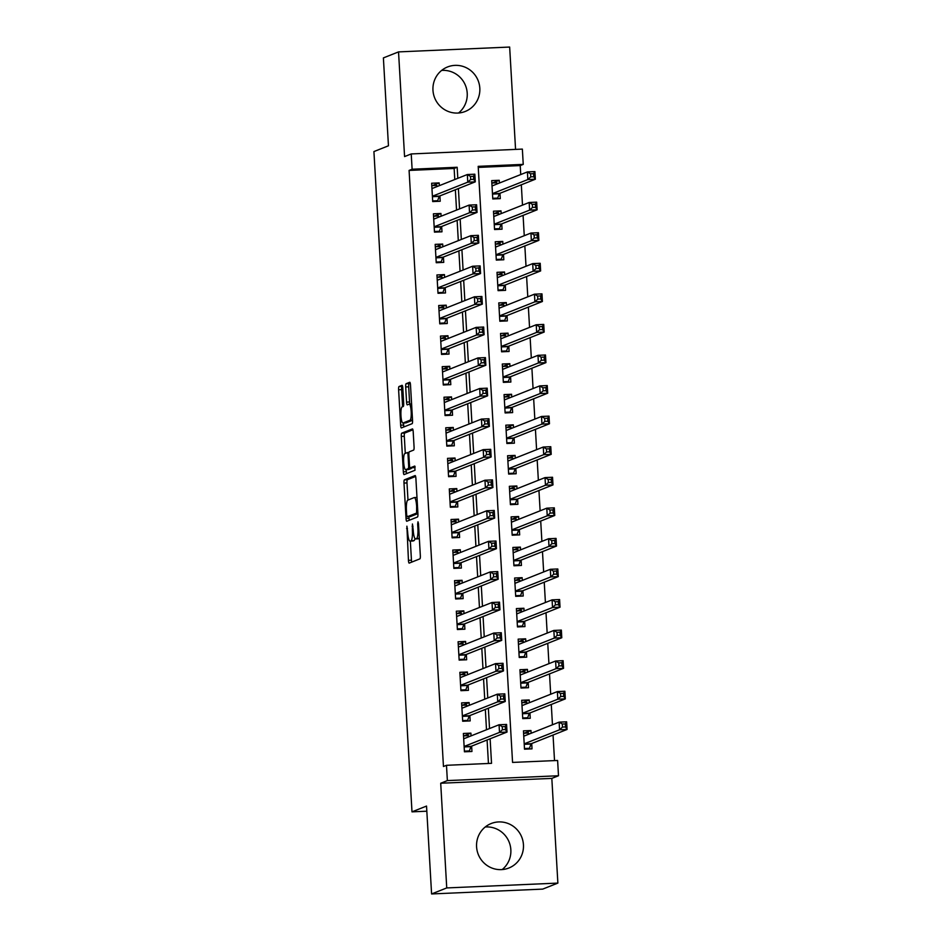 <?xml version="1.0" encoding="UTF-8"?>
<svg xmlns="http://www.w3.org/2000/svg" width="941" height="941" viewBox="0 0 941 941"><rect width="100%" height="100%" fill="white"/><g stroke="black" fill="none" stroke-linecap="round" stroke-linejoin="round"><path stroke-width="1.41" d="M406.9 526.195L408.441 560.342A3.011 0.6 -92.5 0 0 409.17 563.106A3.011 0.6 -92.5 0 0 409.217 563.106L419.909 558.848A3.011 0.6 -92.5 0 0 420.333 555.613L418.498 523.737L417.992 521.796L417.663 524.066L417.898 528.183A9.645 1.941 -92.5 0 1 416.557 538.546L415.663 538.899A9.645 1.941 -92.5 0 1 415.534 538.934A9.645 1.941 -92.5 0 1 413.205 530.054L412.429 523.996L412.37 530.383A9.645 1.941 -92.5 0 1 411.029 540.746L410.135 541.099A9.645 1.941 -92.5 0 1 409.994 541.122A9.645 1.941 -92.5 0 1 407.676 532.253L406.9 526.195M441.623 70.422A23.937 23.396 -111.7 0 1 458.549 113.002M432.966 90.23A23.937 23.396 68.3 0 0 465.23 111.461A23.937 23.396 68.3 0 0 479.816 88.183A23.937 23.396 68.3 0 0 447.551 66.964A23.937 23.396 68.3 0 0 432.966 90.23M502.176 869.566A23.937 23.396 68.3 0 0 485.25 826.986M476.581 846.794A23.937 23.396 68.3 0 0 508.846 868.025A23.937 23.396 68.3 0 0 523.443 844.747A23.937 23.396 68.3 0 0 491.167 823.528A23.937 23.396 68.3 0 0 476.581 846.794M402.807 388.092A3.011 0.6 -92.5 0 0 402.078 385.316A3.011 0.6 -92.5 0 0 402.03 385.328L399.031 386.528A3.011 0.6 -92.5 0 0 398.608 389.762L400.654 425.167A3.011 0.6 -92.5 0 0 401.372 427.943L412.123 423.673A3.011 0.6 -92.5 0 0 412.546 420.439L410.499 385.034A3.011 0.6 -92.5 0 0 409.77 382.258L406.112 383.716A3.011 0.6 -92.5 0 0 405.689 386.951L406.559 402.101A3.011 0.6 -92.5 0 0 407.288 404.877A3.011 0.6 -92.5 0 0 407.324 404.865L409.123 404.148A8.057 1.623 -92.5 0 1 409.241 404.124A8.057 1.623 -92.5 0 1 411.193 411.829A8.057 1.623 -92.5 0 1 410.053 420.204L403.007 423.003A8.057 1.623 -92.5 0 1 402.889 423.027A8.057 1.623 -92.5 0 1 400.937 415.334A8.057 1.623 -92.5 0 1 402.078 406.947L403.254 406.488A3.011 0.6 -92.5 0 0 403.677 403.242L402.807 388.092M454.774 179.519L454.138 168.463L409.088 170.427L412.111 169.227L411.229 153.936L522.361 149.101L523.243 164.381L478.193 166.345L512.563 762.422L557.613 760.469L558.495 775.749L447.363 780.595L446.481 765.304L491.531 763.339L490.12 738.779M431.59 893.95L446.74 887.928L557.872 883.093L542.722 889.104L431.59 893.95L426.532 806.061L411.993 811.848L373.918 151.572L388.457 145.796L383.387 57.907L398.537 51.896L404.571 156.582L411.229 153.936M557.872 883.093L551.826 778.395L440.706 783.241L446.74 887.928M440.706 783.241L447.363 780.595M409.088 170.427L443.458 766.503L446.481 765.304M404.407 479.839A3.011 0.6 -92.5 0 0 403.995 483.074L406.03 518.479A3.011 0.6 -92.5 0 0 406.759 521.255A3.011 0.6 -92.5 0 0 406.794 521.243L417.498 516.997A3.011 0.6 -92.5 0 0 417.922 513.751L415.887 478.346A3.011 0.6 -92.5 0 0 415.157 475.581A3.011 0.6 -92.5 0 0 415.11 475.581L404.407 479.839L407.418 479.71A3.011 0.6 -92.5 0 0 406.994 482.945L407.982 500.059M403.336 471.817L401.301 436.412A3.011 0.6 -92.5 0 1 401.725 433.178L412.429 428.931A3.011 0.6 -92.5 0 0 412.429 428.931A3.011 0.6 -92.5 0 1 413.193 431.696L414.064 446.846A3.011 0.6 -92.5 0 1 413.64 450.08L409.3 451.809A3.011 0.6 -92.5 0 0 408.876 455.044L409.464 465.089A3.011 0.6 -92.5 0 0 410.182 467.865A3.011 0.6 -92.5 0 0 410.229 467.853L414.781 466.054L414.993 470.265L404.112 474.593A3.011 0.6 -92.5 0 1 404.065 474.593A3.011 0.6 -92.5 0 1 403.336 471.817L406.347 471.688L406.23 469.641M515.562 149.396L509.657 47.05L398.537 51.896M499.389 183.048L499.236 180.296L492.414 183.001M499.236 180.296L491.72 180.613L492.778 198.963L500.294 198.633L499.977 193.281M501.153 213.607L501 210.855L494.178 213.572M501 210.855L493.484 211.184L494.543 229.522L502.047 229.204L501.741 223.852M502.917 244.178L502.753 241.425L495.942 244.131M502.753 241.425L495.248 241.755L496.307 260.092L503.811 259.763L503.506 254.423M504.682 274.748L504.517 271.996L497.707 274.701M504.517 271.996L497.013 272.325L498.071 290.663L505.576 290.334L505.27 284.982M506.446 305.319L506.282 302.567L499.471 305.272M506.282 302.567L498.777 302.896L499.836 321.234L507.34 320.905L507.034 315.553M508.199 335.89L508.046 333.138L501.235 335.843M508.046 333.138L500.541 333.455L501.588 351.805L509.105 351.475L508.799 346.123M509.963 366.449L509.81 363.697L502.988 366.414M509.81 363.697L502.294 364.026L503.353 382.364L510.869 382.046L510.551 376.694M511.728 397.02L511.575 394.267L504.752 396.973M511.575 394.267L504.058 394.597L505.117 412.934L512.633 412.605L512.316 407.265M513.492 427.59L513.327 424.838L506.517 427.543M513.327 424.838L505.823 425.167L506.881 443.505L514.386 443.176L514.08 437.824M515.256 458.161L515.092 455.409L508.281 458.114M515.092 455.409L507.587 455.726L508.646 474.076L516.15 473.746L515.844 468.395M517.021 488.72L516.856 485.968L510.046 488.685M516.856 485.968L509.352 486.297L510.41 504.647L517.915 504.317L517.609 498.965M518.773 519.291L518.62 516.538L511.81 519.244M518.62 516.538L511.116 516.868L512.175 535.206L519.679 534.888L519.373 529.536M520.538 549.862L520.385 547.109L513.574 549.815M520.385 547.109L512.869 547.439L513.927 565.776L521.443 565.447L521.138 560.107M522.302 580.432L522.149 577.68L515.327 580.385M522.149 577.68L514.633 578.009L515.692 596.347L523.208 596.018L522.89 590.666M524.066 611.003L523.914 608.251L517.091 610.956M523.914 608.251L516.397 608.568L517.456 626.918L524.96 626.588L524.655 621.236M525.831 641.562L525.666 638.81L518.856 641.527M525.666 638.81L518.162 639.139L519.22 657.477L526.725 657.159L526.419 651.807M527.595 672.133L527.43 669.38L520.62 672.086M527.43 669.38L519.926 669.71L520.985 688.047L528.489 687.718L528.183 682.378M529.36 702.704L529.195 699.951L522.384 702.656M529.195 699.951L521.69 700.28L522.749 718.618L530.254 718.289L529.948 712.937M471.041 735.886L470.888 733.133L463.384 733.462L464.431 751.8L471.947 751.483L471.641 746.131M469.288 705.315L469.124 702.562L461.619 702.892L462.678 721.241L470.182 720.912L469.877 715.56M467.524 674.756L467.359 672.003L459.855 672.321L460.914 690.67L468.418 690.341L468.112 684.989M465.76 644.185L465.595 641.433L458.091 641.762L459.149 660.1L466.654 659.77L466.348 654.418M463.995 613.614L463.842 610.862L456.326 611.191L457.385 629.529L464.889 629.2L464.583 623.859M462.231 583.044L462.078 580.291L454.562 580.621L455.62 598.958L463.137 598.641L462.819 593.289M460.467 552.485L460.314 549.732L452.797 550.05L453.856 568.399L461.372 568.07L461.066 562.718M458.714 521.914L458.549 519.161L451.045 519.491L452.103 537.829L459.608 537.499L459.302 532.147M456.95 491.343L456.785 488.591L449.28 488.92L450.339 507.258L457.844 506.928L457.538 501.577M455.185 460.772L455.021 458.02L447.516 458.349L448.575 476.687L456.079 476.358L455.773 471.018M453.421 430.202L453.256 427.449L445.752 427.779L446.81 446.116L454.315 445.799L454.009 440.447M451.656 399.643L451.504 396.89L443.987 397.208L445.046 415.557L452.562 415.228L452.245 409.876M449.892 369.072L449.739 366.32L442.223 366.649L443.282 384.987L450.798 384.657L450.48 379.305M448.128 338.501L447.975 335.749L440.47 336.078L441.517 354.416L449.033 354.087L448.728 348.735M446.375 307.93L446.21 305.178L438.706 305.507L439.765 323.845L447.269 323.516L446.963 318.176M444.611 277.36L444.446 274.607L436.942 274.937L438 293.286L445.505 292.957L445.199 287.605M442.846 246.801L442.682 244.048L435.177 244.366L436.236 262.715L443.74 262.386L443.434 257.034M441.082 216.23L440.929 213.478L433.413 213.807L434.471 232.145L441.976 231.815L441.67 226.463M488.45 763.48L487.085 739.991M486.497 729.745L485.333 709.42M484.733 699.175L483.568 678.849M482.98 668.616L481.804 648.278M481.216 638.045L480.039 617.719M479.451 607.474L478.275 587.149M477.687 576.904L476.511 556.578M475.923 546.333L474.758 526.007M474.158 515.774L472.994 495.436M472.406 485.203L471.229 464.878M470.641 454.632L469.465 434.307M468.877 424.062L467.701 403.736M467.112 393.503L465.936 373.165M465.348 362.932L464.172 342.595M463.584 332.361L462.419 312.036M461.819 301.79L460.655 281.465M460.067 271.22L458.89 250.894M458.302 240.661L457.126 220.323M456.538 210.09L455.362 189.753M439.318 185.659L439.165 182.907L431.648 183.236L432.707 201.574L440.223 201.245L439.906 195.904M554.52 760.599L553.049 735.027M552.461 724.793L551.285 704.468M550.697 694.223L549.52 673.897M548.932 663.652L547.756 643.326M547.168 633.081L546.003 612.756M545.404 602.522L544.239 582.185M543.651 571.952L542.475 551.626M541.887 541.381L540.71 521.055M540.122 510.81L538.946 490.484M538.358 480.251L537.182 459.914M536.593 449.68L535.429 429.343M534.829 419.11L533.665 398.784M533.065 388.539L531.9 368.213M531.312 357.968L530.136 337.643M529.548 327.409L528.371 307.072M527.783 296.838L526.607 276.513M526.019 266.268L524.843 245.942M524.255 235.697L523.09 215.371M522.49 205.126L521.326 184.801M520.738 174.567L520.22 165.581L478.251 167.416M531.112 733.274L530.959 730.522L523.455 730.851L524.502 749.189L532.018 748.86L531.712 743.508M411.993 811.848L426.826 811.201M520.22 165.581L523.243 164.381M551.826 778.395L558.495 775.749M457.808 178.32L457.161 167.263L412.111 169.227M489.532 728.546L488.355 708.22M487.767 697.975L486.591 677.649M486.003 667.404L484.827 647.079M484.239 636.845L483.074 616.508M482.474 606.275L481.31 585.937M480.722 575.704L479.545 555.378M478.957 545.133L477.781 524.807M477.193 514.562L476.017 494.237M475.428 484.003L474.252 463.666M473.664 453.433L472.5 433.107M471.9 422.862L470.735 402.536M470.135 392.291L468.971 371.966M468.383 361.72L467.207 341.395M466.618 331.161L465.442 310.824M464.854 300.591L463.678 280.265M463.09 270.02L461.913 249.694M461.325 239.449L460.161 219.124M459.561 208.878L458.396 188.553M454.138 168.463L457.161 167.263M530.959 730.522L524.149 733.227M470.888 733.133L464.078 735.838M469.124 702.562L462.313 705.279M467.359 672.003L460.549 674.709M465.595 641.433L458.785 644.138M463.842 610.862L457.02 613.567M462.078 580.291L455.256 583.008M460.314 549.732L453.503 552.438M458.549 519.161L451.739 521.867M456.785 488.591L449.974 491.296M455.021 458.02L448.21 460.725M453.256 427.449L446.446 430.166M451.504 396.89L444.681 399.596M449.739 366.32L442.917 369.025M447.975 335.749L441.164 338.454M446.21 305.178L439.4 307.883M444.446 274.607L437.636 277.324M442.682 244.048L435.871 246.754M440.929 213.478L434.107 216.183M439.165 182.907L432.342 185.612M412.864 540.981A9.645 1.941 -92.5 0 0 413.005 540.993A9.645 1.941 -92.5 0 0 413.134 540.969L410.135 541.099M414.993 538.593A9.645 1.941 -92.5 0 1 414.028 540.616L413.134 540.969M418.392 538.781A9.645 1.941 -92.5 0 0 418.533 538.805A9.645 1.941 -92.5 0 0 418.663 538.77L415.663 538.899M419.345 538.499L418.663 538.77M410.347 541.11L411.452 560.201A3.011 0.6 -92.5 0 0 411.711 562.106M415.628 476.452L407.418 479.71M408.947 516.715L409.041 518.35A3.011 0.6 -92.5 0 0 409.288 520.255M406.677 514.845L407.206 516.785L416.604 513.057L416.651 506.434A9.645 1.941 -92.5 0 0 414.322 497.566A9.645 1.941 -92.5 0 0 414.193 497.589L407.771 500.142A9.645 1.941 -92.5 0 0 406.418 510.504L406.677 514.845M417.91 513.598L410.217 516.656M405.289 453.397L404.301 436.283L401.301 436.412M412.934 429.79L404.724 433.048A3.011 0.6 -92.5 0 0 404.301 436.283M413.146 467.736A3.011 0.6 -92.5 0 0 413.193 467.736A3.011 0.6 -92.5 0 0 413.228 467.724L415.169 466.959M404.795 453.597A8.057 1.623 -92.5 0 0 403.654 461.972A8.057 1.623 -92.5 0 0 405.618 469.677A8.057 1.623 -92.5 0 0 405.724 469.653L408.206 468.665A3.011 0.6 -92.5 0 0 408.629 465.43L408.053 455.373A3.011 0.6 -92.5 0 0 407.324 452.597A3.011 0.6 -92.5 0 0 407.277 452.609L404.795 453.597M408.5 469.524A8.057 1.623 -92.5 0 0 408.617 469.547A8.057 1.623 -92.5 0 0 408.723 469.512L405.724 469.653M411.535 467.806A3.011 0.6 -92.5 0 1 411.205 468.536L408.723 469.512M406.347 471.688A3.011 0.6 -92.5 0 0 406.606 473.594M405.783 422.885A8.057 1.623 -92.5 0 0 405.9 422.897A8.057 1.623 -92.5 0 0 406.006 422.874L403.007 423.003M412.534 420.274L406.006 422.874M410.241 383.128L409.112 383.587A3.011 0.6 -92.5 0 0 408.688 386.822L409.558 401.972A3.011 0.6 -92.5 0 0 409.876 404.101M403.536 423.003L403.654 425.038A3.011 0.6 -92.5 0 0 403.912 426.943M402.548 386.186L402.03 386.398A3.011 0.6 -92.5 0 0 401.619 389.633L402.595 406.747M527.595 749.048L529.442 748.318L531.006 744.013A3.07 0.612 87.5 0 1 531.218 743.708L567.082 729.451L559.577 729.781L559.13 722.135L523.761 736.191M524.466 748.53L529.442 748.318M523.584 733.251L528.56 733.039L529.242 734.015M562.306 724.017L559.13 722.135L566.635 721.818L567.082 729.451L565.482 726.946L565.306 723.888L562.306 724.017L562.483 727.075L565.482 726.946M524.196 743.837L559.577 729.781L562.483 727.075M566.635 721.818L565.306 723.888M469.171 736.638L468.489 735.65L463.513 735.874M467.524 751.671L469.371 750.93L464.395 751.153M502.412 729.698L505.411 729.569L505.235 726.511L502.235 726.64L502.412 729.698L499.506 732.404L499.059 724.758L506.576 724.429L507.011 732.074L499.506 732.404L464.125 746.46M463.69 738.814L499.059 724.758L502.235 726.64M505.411 729.569L507.011 732.074L471.147 746.319A3.07 0.612 -92.5 0 0 470.935 746.636L469.371 750.93M505.235 726.511L506.576 724.429M525.831 718.489L527.678 717.748L529.242 713.443A3.07 0.612 87.5 0 1 529.465 713.137L565.318 698.892L557.813 699.21L557.366 691.576L521.996 705.632M522.702 717.971L527.678 717.748M521.82 702.68L526.795 702.468L527.478 703.456M560.542 693.458L557.366 691.576L564.882 691.247L565.318 698.892L563.718 696.375L563.541 693.317L560.542 693.458L560.718 696.505L563.718 696.375M522.431 713.266L557.813 699.21L560.718 696.505M564.882 691.247L563.541 693.317M524.066 687.918L525.925 687.177L527.489 682.872A3.07 0.612 87.5 0 1 527.701 682.566L563.553 668.322L556.049 668.651L555.602 661.005L520.232 675.062M520.949 687.4L525.925 687.177M520.067 672.109L525.043 671.898L525.713 672.886M558.778 662.887L555.602 661.005L563.118 660.676L563.553 668.322L561.953 665.816L561.777 662.758L558.778 662.887L558.954 665.946L561.953 665.816M520.679 682.696L556.049 668.651L558.954 665.946M563.118 660.676L561.777 662.758M522.314 657.347L524.161 656.618L525.725 652.313A3.07 0.612 87.5 0 1 525.937 651.995L561.789 637.751L554.284 638.08L553.849 630.435L518.467 644.491M519.185 656.83L524.161 656.618M518.303 641.55L523.278 641.327L523.949 642.315M557.013 632.317L553.849 630.435L561.354 630.105L561.789 637.751L560.201 635.246L560.024 632.187L557.013 632.317L557.19 635.375L560.201 635.246M518.914 652.137L554.284 638.08L557.19 635.375M561.354 630.105L560.024 632.187M520.549 626.777L522.396 626.047L523.961 621.742A3.07 0.612 87.5 0 1 524.172 621.425L560.036 607.18L552.52 607.51L552.085 599.864L516.703 613.92M517.421 626.259L522.396 626.047M516.538 610.98L521.514 610.756L522.184 611.744M555.249 601.746L552.085 599.864L559.589 599.535L560.036 607.18L558.436 604.675L558.26 601.617L555.249 601.746L555.425 604.804L558.436 604.675M517.15 621.566L552.52 607.51L555.425 604.804M559.589 599.535L558.26 601.617M467.406 706.068L466.724 705.08L461.76 705.303M465.76 721.1L467.606 720.371L462.631 720.583M500.647 699.128L503.647 698.998L503.47 695.94L500.471 696.069L500.647 699.128L497.742 701.833L497.295 694.187L504.811 693.858L505.246 701.504L497.742 701.833L462.36 715.889M461.925 708.244L497.295 694.187L500.471 696.069M503.647 698.998L505.246 701.504L469.394 715.748A3.07 0.612 -92.5 0 0 469.171 716.066L467.606 720.371M503.47 695.94L504.811 693.858M465.642 675.497L464.972 674.521L459.996 674.732M463.995 690.529L465.854 689.8L460.878 690.012M498.883 668.557L501.882 668.428L501.718 665.369L498.706 665.499L498.883 668.557L495.978 671.262L495.531 663.617L503.047 663.299L503.482 670.933L495.978 671.262L460.608 685.319M460.161 677.673L495.531 663.617L498.706 665.499M501.882 668.428L503.482 670.933L467.63 685.189A3.07 0.612 -92.5 0 0 467.418 685.495L465.854 689.8M501.718 665.369L503.047 663.299M463.878 644.926L463.207 643.95L458.232 644.162M462.243 659.97L464.089 659.229L459.114 659.453M497.119 637.986L500.13 637.857L499.953 634.799L496.942 634.94L497.119 637.986L494.213 640.692L493.778 633.058L501.282 632.728L501.718 640.362L494.213 640.692L458.843 654.748M458.396 647.102L493.778 633.058L496.942 634.94M500.13 637.857L501.718 640.362L465.866 654.618A3.07 0.612 -92.5 0 0 465.654 654.924L464.089 659.229M499.953 634.799L501.282 632.728M462.113 614.367L461.443 613.379L456.467 613.591M460.478 629.4L462.325 628.659L457.35 628.882M495.354 607.427L498.365 607.286L498.189 604.24L495.178 604.369L495.354 607.427L492.449 610.121L492.014 602.487L499.518 602.158L499.965 609.803L492.449 610.121L457.079 624.177M456.632 616.543L492.014 602.487L495.178 604.369M498.365 607.286L499.965 609.803L464.101 624.048A3.07 0.612 -92.5 0 0 463.889 624.353L462.325 628.659M498.189 604.24L499.518 602.158M518.785 596.206L520.632 595.477L522.196 591.171A3.07 0.612 87.5 0 1 522.408 590.866L558.272 576.61L550.756 576.939L550.32 569.293L514.95 583.349M515.656 595.688L520.632 595.477M514.774 580.409L519.75 580.197L520.42 581.173M553.496 571.175L550.32 569.293L557.825 568.976L558.272 576.61L556.672 574.104L556.496 571.046L553.496 571.175L553.673 574.233L556.672 574.104M515.386 590.995L550.756 576.939L553.673 574.233M557.825 568.976L556.496 571.046M460.349 583.796L459.679 582.808L454.703 583.032M458.714 598.829L460.561 598.1L455.585 598.311M493.602 576.857L496.601 576.727L496.425 573.669L493.425 573.798L493.602 576.857L490.684 579.562L490.249 571.916L497.754 571.587L498.201 579.233L490.684 579.562L455.315 593.618M454.879 585.972L490.249 571.916L493.425 573.798M496.601 576.727L498.201 579.233L462.337 593.477A3.07 0.612 -92.5 0 0 462.125 593.795L460.561 598.1M496.425 573.669L497.754 571.587M517.021 565.647L518.867 564.906L520.432 560.601A3.07 0.612 87.5 0 1 520.644 560.295L556.507 546.051L549.003 546.368L548.556 538.734L513.186 552.79M513.892 565.129L518.867 564.906M513.01 549.838L517.985 549.626L518.656 550.614M551.732 540.616L548.556 538.734L556.06 538.405L556.507 546.051L554.908 543.533L554.731 540.487L551.732 540.616L551.908 543.675L554.908 543.533M513.621 560.424L549.003 546.368L551.908 543.675M556.06 538.405L554.731 540.487M458.585 553.226L457.914 552.238L452.939 552.461M456.95 568.258L458.796 567.529L453.821 567.741M491.837 546.286L494.837 546.156L494.66 543.098L491.661 543.228L491.837 546.286L488.932 548.991L488.485 541.346L495.989 541.016L496.436 548.662L488.932 548.991L453.55 563.047M453.115 555.402L488.485 541.346L491.661 543.228M494.837 546.156L496.436 548.662L460.572 562.906A3.07 0.612 -92.5 0 0 460.361 563.224L458.796 567.529M494.66 543.098L495.989 541.016M515.256 535.076L517.103 534.335L518.667 530.042A3.07 0.612 87.5 0 1 518.879 529.724L554.743 515.48L547.239 515.809L546.792 508.164L511.422 522.22M512.127 534.559L517.103 534.335M511.245 519.279L516.221 519.056L516.903 520.044M549.967 510.046L546.792 508.164L554.308 507.834L554.743 515.48L553.143 512.974L552.967 509.916L549.967 510.046L550.144 513.104L553.143 512.974M511.857 529.865L547.239 515.809L550.144 513.104M554.308 507.834L552.967 509.916M456.832 522.655L456.15 521.679L451.174 521.89M455.185 537.687L457.032 536.958L452.056 537.17M490.073 515.715L493.072 515.586L492.896 512.527L489.896 512.657L490.073 515.715L487.167 518.42L486.72 510.775L494.237 510.457L494.672 518.091L487.167 518.42L451.786 532.477M451.351 524.831L486.72 510.775L489.896 512.657M493.072 515.586L494.672 518.091L458.82 532.347A3.07 0.612 -92.5 0 0 458.596 532.653L457.032 536.958M492.896 512.527L494.237 510.457M513.492 504.505L515.339 503.776L516.915 499.471A3.07 0.612 87.5 0 1 517.127 499.153L552.979 484.909L545.474 485.238L545.027 477.593L509.657 491.649M510.363 503.988L515.339 503.776M509.493 488.708L514.468 488.485L515.139 489.473M548.203 479.475L545.027 477.593L552.543 477.263L552.979 484.909L551.379 482.404L551.203 479.345L548.203 479.475L548.38 482.533L551.379 482.404M510.093 499.295L545.474 485.238L548.38 482.533M552.543 477.263L551.203 479.345M455.068 492.084L454.397 491.108L449.422 491.32M453.421 507.128L455.268 506.387L450.304 506.611M488.308 485.144L491.308 485.015L491.131 481.957L488.132 482.098L488.308 485.144L485.403 487.85L484.956 480.216L492.472 479.886L492.908 487.52L485.403 487.85L450.021 501.906M449.586 494.272L484.956 480.216L488.132 482.098M491.308 485.015L492.908 487.52L457.055 501.776A3.07 0.612 -92.5 0 0 456.844 502.082L455.268 506.387M491.131 481.957L492.472 479.886M511.739 473.935L513.586 473.205L515.15 468.9A3.07 0.612 87.5 0 1 515.362 468.594L551.214 454.338L543.71 454.668L543.275 447.022L507.893 461.078M508.611 473.417L513.586 473.205M507.728 458.138L512.704 457.926L513.374 458.902M546.439 448.904L543.275 447.022L550.779 446.704L551.214 454.338L549.626 451.833L549.45 448.775L546.439 448.904L546.615 451.962L549.626 451.833M508.34 468.724L543.71 454.668L546.615 451.962M550.779 446.704L549.45 448.775M453.303 461.525L452.633 460.537L447.657 460.749M451.668 476.558L453.515 475.817L448.539 476.04M486.544 454.585L489.555 454.456L489.379 451.398L486.368 451.527L486.544 454.585L483.639 457.291L483.204 449.645L490.708 449.316L491.143 456.961L483.639 457.291L448.269 471.335M447.822 463.701L483.204 449.645L486.368 451.527M489.555 454.456L491.143 456.961L455.291 471.206A3.07 0.612 -92.5 0 0 455.079 471.512L453.515 475.817M489.379 451.398L490.708 449.316M509.975 443.376L511.822 442.635L513.386 438.33A3.07 0.612 87.5 0 1 513.598 438.024L549.462 423.768L541.945 424.097L541.51 416.463L506.129 430.507M506.846 442.858L511.822 442.635M505.964 427.567L510.939 427.355L511.61 428.331M544.674 418.345L541.51 416.463L549.015 416.134L549.462 423.768L547.862 421.262L547.686 418.204L544.674 418.345L544.851 421.392L547.862 421.262M506.576 438.153L541.945 424.097L544.851 421.392M549.015 416.134L547.686 418.204M451.539 430.954L450.868 429.966L445.893 430.19M449.904 445.987L451.751 445.258L446.775 445.469M484.78 424.015L487.791 423.885L487.614 420.827L484.603 420.956L484.78 424.015L481.874 426.72L481.439 419.074L488.944 418.745L489.391 426.391L481.874 426.72L446.505 440.776M446.058 433.131L481.439 419.074L484.603 420.956M487.791 423.885L489.391 426.391L453.527 440.635A3.07 0.612 -92.5 0 0 453.315 440.953L451.751 445.258M487.614 420.827L488.944 418.745M508.211 412.805L510.057 412.064L511.622 407.759A3.07 0.612 87.5 0 1 511.833 407.453L547.697 393.209L540.181 393.526L539.746 385.892L504.364 399.949M505.082 412.287L510.057 412.064M504.2 396.996L509.175 396.784L509.846 397.772M542.922 387.774L539.746 385.892L547.25 385.563L547.697 393.209L546.098 390.691L545.921 387.645L542.922 387.774L543.098 390.833L546.098 390.691M504.811 407.582L540.181 393.526L543.098 390.833M547.25 385.563L545.921 387.645M449.774 400.384L449.104 399.396L444.128 399.619M448.139 415.416L449.986 414.687L445.011 414.899M483.027 393.444L486.026 393.314L485.85 390.256L482.851 390.386L483.027 393.444L480.11 396.149L479.675 388.504L487.179 388.174L487.626 395.82L480.11 396.149L444.74 410.205M444.293 402.56L479.675 388.504L482.851 390.386M486.026 393.314L487.626 395.82L451.762 410.064A3.07 0.612 -92.5 0 0 451.551 410.382L449.986 414.687M485.85 390.256L487.179 388.174M506.446 382.234L508.293 381.505L509.857 377.2A3.07 0.612 87.5 0 1 510.069 376.882L545.933 362.638L538.417 362.967L537.981 355.322L502.612 369.378M503.317 381.717L508.293 381.505M502.435 366.437L507.411 366.214L508.081 367.202M541.157 357.204L537.981 355.322L545.486 354.992L545.933 362.638L544.333 360.132L544.157 357.074L541.157 357.204L541.334 360.262L544.333 360.132M503.047 377.023L538.417 362.967L541.334 360.262M545.486 354.992L544.157 357.074M448.01 369.813L447.34 368.837L442.364 369.048M446.375 384.845L448.222 384.116L443.246 384.328M481.263 362.873L484.262 362.744L484.086 359.685L481.086 359.815L481.263 362.873L478.346 365.579L477.91 357.933L485.415 357.615L485.862 365.249L478.346 365.579L442.976 379.635M442.541 371.989L477.91 357.933L481.086 359.815M484.262 362.744L485.862 365.249L449.998 379.505A3.07 0.612 -92.5 0 0 449.786 379.811L448.222 384.116M484.086 359.685L485.415 357.615M504.682 351.663L506.529 350.934L508.093 346.629A3.07 0.612 87.5 0 1 508.305 346.312L544.169 332.067L536.664 332.396L536.217 324.751L500.847 338.807M501.553 351.146L506.529 350.934M500.671 335.866L505.646 335.643L506.329 336.631M539.393 326.633L536.217 324.751L543.733 324.422L544.169 332.067L542.569 329.562L542.392 326.503L539.393 326.633L539.569 329.691L542.569 329.562M501.282 346.453L536.664 332.396L539.569 329.691M543.733 324.422L542.392 326.503M502.917 321.093L504.764 320.363L506.329 316.058A3.07 0.612 87.5 0 1 506.552 315.753L542.404 301.496L534.9 301.826L534.453 294.18L499.083 308.236M499.789 320.575L504.764 320.363M498.918 305.296L503.882 305.084L504.564 306.06M537.629 296.062L534.453 294.18L541.969 293.863L542.404 301.496L540.804 298.991L540.628 295.933L537.629 296.062L537.805 299.12L540.804 298.991M499.518 315.882L534.9 301.826L537.805 299.12M541.969 293.863L540.628 295.933M501.153 290.534L503.012 289.793L504.576 285.488A3.07 0.612 87.5 0 1 504.788 285.182L540.64 270.926L533.135 271.255L532.688 263.621L497.319 277.677M498.036 290.016L503.012 289.793M497.154 274.725L502.129 274.513L502.8 275.49M535.864 265.503L532.688 263.621L540.205 263.292L540.64 270.926L539.04 268.42L538.864 265.362L535.864 265.503L536.041 268.55L539.04 268.42M497.765 285.311L533.135 271.255L536.041 268.55M540.205 263.292L538.864 265.362M499.4 259.963L501.247 259.222L502.812 254.917A3.07 0.612 87.5 0 1 503.023 254.611L538.875 240.367L531.371 240.696L530.936 233.05L495.554 247.107M496.272 259.445L501.247 259.222M495.389 244.154L500.365 243.942L501.035 244.931M534.1 234.932L530.936 233.05L538.44 232.721L538.875 240.367L537.287 237.861L537.111 234.803L534.1 234.932L534.276 237.991L537.287 237.861M496.001 254.74L531.371 240.696L534.276 237.991M538.44 232.721L537.111 234.803M497.636 229.392L499.483 228.663L501.047 224.358A3.07 0.612 87.5 0 1 501.259 224.04L537.123 209.796L529.607 210.125L529.171 202.48L493.79 216.536M494.507 228.875L499.483 228.663M493.625 213.595L498.601 213.372L499.271 214.36M532.335 204.362L529.171 202.48L536.676 202.15L537.123 209.796L535.523 207.291L535.347 204.232L532.335 204.362L532.512 207.42L535.523 207.291M494.237 224.181L529.607 210.125L532.512 207.42M536.676 202.15L535.347 204.232M495.872 198.822L497.718 198.092L499.283 193.787A3.07 0.612 87.5 0 1 499.495 193.47L535.358 179.225L527.842 179.555L527.407 171.909L492.037 185.965M492.743 198.304L497.718 198.092M491.861 183.024L496.836 182.801L497.507 183.789M530.583 173.791L527.407 171.909L534.911 171.58L535.358 179.225L533.759 176.72L533.582 173.662L530.583 173.791L530.759 176.849L533.759 176.72M492.472 193.611L527.842 179.555L530.759 176.849M534.911 171.58L533.582 173.662M446.257 339.254L445.575 338.266L440.6 338.478M444.611 354.286L446.457 353.545L441.482 353.769M479.498 332.302L482.498 332.173L482.321 329.115L479.322 329.256L479.498 332.302L476.593 335.008L476.146 327.374L483.662 327.045L484.097 334.69L476.593 335.008L441.211 349.064M440.776 341.43L476.146 327.374L479.322 329.256M482.498 332.173L484.097 334.69L448.234 348.935A3.07 0.612 -92.5 0 0 448.022 349.24L446.457 353.545M482.321 329.115L483.662 327.045M444.493 308.683L443.811 307.695L438.847 307.907M442.846 323.716L444.693 322.975L439.718 323.198M477.734 301.743L480.733 301.614L480.557 298.556L477.558 298.685L477.734 301.743L474.829 304.449L474.382 296.803L481.898 296.474L482.333 304.119L474.829 304.449L439.447 318.505M439.012 310.859L474.382 296.803L477.558 298.685M480.733 301.614L482.333 304.119L446.481 318.364A3.07 0.612 -92.5 0 0 446.257 318.67L444.693 322.975M480.557 298.556L481.898 296.474M442.729 278.113L442.058 277.125L437.083 277.348M441.082 293.145L442.94 292.416L437.965 292.627M475.97 271.173L478.969 271.043L478.804 267.985L475.793 268.114L475.97 271.173L473.064 273.878L472.617 266.232L480.133 265.903L480.569 273.549L473.064 273.878L437.694 287.934M437.247 280.289L472.617 266.232L475.793 268.114M478.969 271.043L480.569 273.549L444.717 287.793A3.07 0.612 -92.5 0 0 444.505 288.111L442.94 292.416M478.804 267.985L480.133 265.903M440.964 247.542L440.294 246.554L435.318 246.777M439.329 262.574L441.176 261.845L436.201 262.057M474.205 240.602L477.216 240.473L477.04 237.414L474.029 237.544L474.205 240.602L471.3 243.307L470.865 235.662L478.369 235.332L478.804 242.978L471.3 243.307L435.93 257.364M435.483 249.718L470.865 235.662L474.029 237.544M477.216 240.473L478.804 242.978L442.952 257.222A3.07 0.612 -92.5 0 0 442.74 257.54L441.176 261.845M477.04 237.414L478.369 235.332M439.2 216.971L438.53 215.995L433.554 216.207M437.565 232.004L439.412 231.274L434.436 231.486M472.441 210.031L475.452 209.902L475.276 206.844L472.264 206.973L472.441 210.031L469.535 212.737L469.1 205.091L476.605 204.773L477.052 212.407L469.535 212.737L434.166 226.793M433.719 219.147L469.1 205.091L472.264 206.973M475.452 209.902L477.052 212.407L441.188 226.663A3.07 0.612 -92.5 0 0 440.976 226.969L439.412 231.274M475.276 206.844L476.605 204.773M437.436 186.412L436.765 185.424L431.79 185.636M435.801 201.445L437.647 200.704L432.672 200.927M470.688 179.472L473.688 179.331L473.511 176.285L470.512 176.414L470.688 179.472L467.771 182.166L467.336 174.532L474.84 174.203L475.287 181.848L467.771 182.166L432.401 196.222M431.966 188.588L467.336 174.532L470.512 176.414M473.688 179.331L475.287 181.848L439.423 196.093A3.07 0.612 -92.5 0 0 439.212 196.398L437.647 200.704M473.511 176.285L474.84 174.203M407.453 528.419L406.606 528.454M418.51 524.031L417.663 524.066M412.981 526.219L412.134 526.266M414.028 540.616L411.029 540.746M413.228 530.348L412.37 530.383M419.345 538.428L416.557 538.546M418.757 528.148L417.898 528.183M411.452 560.201L408.441 560.342M409.041 518.35L406.03 518.479M406.994 482.945L403.995 483.074M417.875 512.998L416.604 513.057M417.745 510.751L416.898 510.787M417.498 506.399L416.651 506.434M404.724 433.048L401.725 433.178M410.182 467.865L413.193 467.736L410.229 467.853M411.205 468.536L408.206 468.665M409.476 465.383L408.629 465.43M408.9 455.338L408.053 455.373M408.982 452.539L407.371 452.609M412.523 420.098L410.053 420.204M409.558 401.972L406.559 402.101M408.688 386.822L405.689 386.951M409.112 383.587L406.112 383.716M403.654 425.038L400.654 425.167M401.619 389.633L398.608 389.762M402.03 386.398L399.031 386.528M531.006 744.013L524.231 744.307M531.218 743.708L524.208 744.013M464.136 746.625L471.147 746.319M464.16 746.931L470.935 746.636M529.242 713.443L522.467 713.737M529.465 713.137L522.443 713.443M527.489 682.872L520.702 683.178M527.701 682.566L520.679 682.872M525.725 652.313L518.938 652.607M525.937 651.995L518.926 652.301M523.961 621.742L517.174 622.036M524.172 621.425L517.162 621.73M462.372 716.054L469.394 715.748M462.396 716.36L469.171 716.066M460.608 685.495L467.63 685.189M460.631 685.789L467.418 685.495M458.855 654.924L465.866 654.618M458.867 655.218L465.654 654.924M457.091 624.353L464.101 624.048M457.103 624.659L463.889 624.353M522.196 591.171L515.409 591.466M522.408 590.866L515.397 591.171M455.326 593.783L462.337 593.477M455.338 594.089L462.125 593.795M520.432 560.601L513.645 560.895M520.644 560.295L513.633 560.601M453.562 563.212L460.572 562.906M453.574 563.518L460.361 563.224M518.667 530.042L511.892 530.336M518.879 529.724L511.869 530.03M451.798 532.653L458.82 532.347M451.821 532.947L458.596 532.653M516.915 499.471L510.128 499.765M517.127 499.153L510.104 499.459M450.033 502.082L457.055 501.776M450.057 502.376L456.844 502.082M515.15 468.9L508.363 469.194M515.362 468.594L508.34 468.9M448.269 471.512L455.291 471.206M448.292 471.817L455.079 471.512M513.386 438.33L506.599 438.624M513.598 438.024L506.587 438.33M446.516 440.941L453.527 440.635M446.528 441.247L453.315 440.953M511.622 407.759L504.835 408.065M511.833 407.453L504.823 407.759M444.752 410.37L451.762 410.064M444.764 410.676L451.551 410.382M509.857 377.2L503.07 377.494M510.069 376.882L503.059 377.188M442.988 379.811L449.998 379.505M442.999 380.105L449.786 379.811M508.093 346.629L501.318 346.923M508.305 346.312L501.294 346.617M506.329 316.058L499.553 316.352M506.552 315.753L499.53 316.058M504.576 285.488L497.789 285.782M504.788 285.182L497.765 285.488M502.812 254.917L496.025 255.223M503.023 254.611L496.013 254.917M501.047 224.358L494.26 224.652M501.259 224.04L494.248 224.346M499.283 193.787L492.496 194.081M499.495 193.47L492.484 193.775M441.223 349.24L448.234 348.935M441.247 349.534L448.022 349.24M439.459 318.67L446.481 318.364M439.482 318.975L446.257 318.67M437.694 288.099L444.717 287.793M437.718 288.405L444.505 288.111M435.942 257.528L442.952 257.222M435.954 257.834L442.74 257.54M434.177 226.969L441.188 226.663M434.189 227.263L440.976 226.969M432.413 196.398L439.423 196.093M432.425 196.693L439.212 196.398M413.005 540.993L409.994 541.122M418.533 538.805L415.534 538.934M416.981 497.448L414.322 497.566M408.617 469.547L405.618 469.677M408.982 452.527L407.324 452.597M405.9 422.897L402.889 423.027M411.593 404.018L409.241 404.124"/></g></svg>
